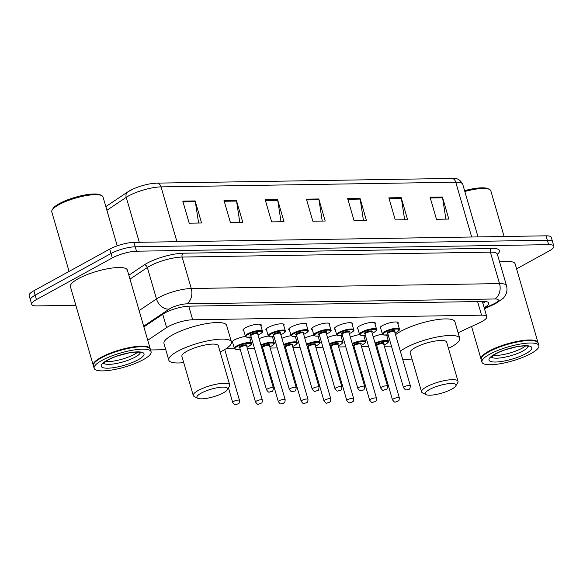 <?xml version="1.0" encoding="UTF-8"?>
<svg xmlns="http://www.w3.org/2000/svg" width="583" height="583" viewBox="0 0 583 583"><rect width="100%" height="100%" fill="white"/><g stroke="black" fill="none" stroke-linecap="round" stroke-linejoin="round"><path stroke-width="0.87" d="M232.806 343.03A9.488 2.347 -16.2 0 1 232.005 342.41A9.488 2.347 -16.2 0 1 234.526 339.867A9.488 2.347 -16.2 0 1 245.487 336.442M243.832 330.882A9.488 2.347 -16.2 0 1 243.038 330.262A9.488 2.347 -16.2 0 1 245.552 327.719A9.488 2.347 -16.2 0 1 255.245 324.483A9.488 2.347 -16.2 0 1 261.257 324.971A9.488 2.347 -16.2 0 1 260.914 325.919M266.664 330.517A9.488 2.347 -16.2 0 1 265.863 329.898A9.488 2.347 -16.2 0 1 268.384 327.354A9.488 2.347 -16.2 0 1 278.076 324.119A9.488 2.347 -16.2 0 1 284.089 324.607A9.488 2.347 -16.2 0 1 283.746 325.554M335.152 329.431A9.488 2.347 -16.2 0 1 334.358 328.812A9.488 2.347 -16.2 0 1 336.872 326.269A9.488 2.347 -16.2 0 1 346.572 323.033A9.488 2.347 -16.2 0 1 352.577 323.514A9.488 2.347 -16.2 0 1 352.234 324.469M380.816 328.703A9.488 2.347 -16.2 0 1 380.021 328.083A9.488 2.347 -16.2 0 1 382.535 325.54A9.488 2.347 -16.2 0 1 392.228 322.304A9.488 2.347 -16.2 0 1 398.24 322.793A9.488 2.347 -16.2 0 1 397.897 323.74M357.984 329.067A9.488 2.347 -16.2 0 1 357.19 328.448A9.488 2.347 -16.2 0 1 359.704 325.904A9.488 2.347 -16.2 0 1 369.403 322.669A9.488 2.347 -16.2 0 1 375.408 323.157A9.488 2.347 -16.2 0 1 375.066 324.104M312.32 329.789A9.488 2.347 -16.2 0 1 311.526 329.176A9.488 2.347 -16.2 0 1 314.048 326.633A9.488 2.347 -16.2 0 1 323.74 323.397A9.488 2.347 -16.2 0 1 329.752 323.878A9.488 2.347 -16.2 0 1 329.41 324.826M289.496 330.153A9.488 2.347 -16.2 0 1 288.694 329.533A9.488 2.347 -16.2 0 1 291.216 326.997A9.488 2.347 -16.2 0 1 300.908 323.762A9.488 2.347 -16.2 0 1 306.92 324.243A9.488 2.347 -16.2 0 1 306.578 325.19M458.121 332.747L479.809 322.625A17.789 4.394 163.8 0 0 482.061 321.495A17.789 4.394 163.8 0 0 486.783 316.729A17.789 4.394 163.8 0 0 481.551 315.177L192.681 319.776A17.789 4.394 163.8 0 0 166.592 327.61L147.739 340.232M150.56 349.953L165.761 349.705M226 348.751L234.475 348.619M247.338 348.408L254.45 348.299M270.169 348.051L277.282 347.934M292.994 347.687L300.114 347.57M315.826 347.322L322.938 347.206M338.657 346.958L345.77 346.849M361.489 346.594L368.602 346.484M384.321 346.236L391.433 346.12M373.215 336.857A9.488 2.347 -16.2 0 1 382.47 334.263M387.229 334.992A9.488 2.347 -16.2 0 1 386.872 335.888M350.383 337.214A9.488 2.347 -16.2 0 1 359.638 334.627M364.397 335.356A9.488 2.347 -16.2 0 1 364.04 336.253M327.551 337.579A9.488 2.347 -16.2 0 1 336.814 334.985M341.565 335.721A9.488 2.347 -16.2 0 1 341.208 336.61M304.727 337.943A9.488 2.347 -16.2 0 1 313.982 335.349M318.733 336.085A9.488 2.347 -16.2 0 1 318.376 336.974M281.895 338.308A9.488 2.347 -16.2 0 1 291.15 335.713M295.902 336.449A9.488 2.347 -16.2 0 1 295.552 337.338M259.063 338.672A9.488 2.347 -16.2 0 1 268.318 336.078M273.07 336.806A9.488 2.347 -16.2 0 1 272.72 337.703M250.245 337.171A9.488 2.347 -16.2 0 1 249.888 338.067M484.152 307.693A17.789 4.394 163.8 0 0 488.7 303.022A17.789 4.394 163.8 0 0 483.475 301.477L189.235 306.155A17.789 4.394 163.8 0 0 163.145 313.989L143.863 326.903M485.537 301.549A17.789 4.394 -16.2 0 1 482.87 303.284M75.834 305.288L36.948 305.907A17.789 4.394 -16.2 0 1 31.715 304.355A17.789 4.394 -16.2 0 1 36.438 299.589L112.3 257.919A17.789 4.394 -16.2 0 1 136.517 251.207L548.618 244.656A17.789 4.394 -16.2 0 1 553.85 246.201A17.789 4.394 -16.2 0 1 549.128 250.967L516.582 268.85M31.715 304.355L29.15 295.53A17.789 4.394 -16.2 0 1 33.872 290.764L109.735 249.087A17.789 4.394 -16.2 0 1 133.952 242.382L546.052 235.824L547.335 240.24A17.789 4.394 -16.2 0 1 552.567 241.792A17.789 4.394 -16.2 0 0 547.335 240.24L135.234 246.791L547.335 240.24L548.618 244.656M109.735 249.087L111.018 253.503A17.789 4.394 -16.2 0 1 135.234 246.791A17.789 4.394 -16.2 0 0 111.018 253.503L35.155 295.18L111.018 253.503L112.3 257.919M30.433 299.946A17.789 4.394 -16.2 0 1 35.155 295.18A17.789 4.394 -16.2 0 0 30.433 299.946M182.792 201.12L189.205 223.194L201.572 222.998L195.159 200.924L182.792 201.12M198.606 223.049L195.334 201.718A4.744 3.411 -90.9 0 0 195.159 200.924M224.003 200.465L230.416 222.538L242.783 222.342L236.37 200.268L224.003 200.465M239.817 222.393L236.545 201.062A4.744 3.411 -90.9 0 0 236.37 200.268M265.214 199.809L271.627 221.883L283.994 221.686L277.581 199.612L265.214 199.809M281.028 221.737L277.756 200.406A4.744 3.411 -90.9 0 0 277.581 199.612M430.057 197.192L436.47 219.266L448.83 219.07L442.417 196.996L430.057 197.192M445.871 219.113L442.592 197.79A4.744 3.411 -90.9 0 0 442.417 196.996M388.846 197.848L395.259 219.922L407.626 219.725L401.213 197.652L388.846 197.848M404.66 219.769L401.388 198.439A4.744 3.411 -90.9 0 0 401.213 197.652M347.636 198.504L354.049 220.571L366.416 220.374L360.002 198.307L347.636 198.504M363.449 220.425L360.177 199.094A4.744 3.411 -90.9 0 0 360.002 198.307M306.425 199.16L312.838 221.227L325.205 221.03L318.792 198.963L306.425 199.16M322.239 221.081L318.967 199.75A4.744 3.411 -90.9 0 0 318.792 198.963M128.114 191.72A19.45 4.802 -16.2 0 1 133.427 188.877A19.45 4.802 -16.2 0 1 151.587 183.601L156.98 183.128A5.932 4.263 89.1 0 1 161.025 186.888A23.721 5.859 163.8 0 0 126.241 197.338L106.9 210.288M546.052 235.824A17.789 4.394 -16.2 0 1 551.285 237.376L553.85 246.201M464.6 190.685A25.499 6.296 -16.2 0 1 488.102 188.732L489.501 189.439A26.687 6.588 -16.2 0 1 490.82 190.809L504.091 236.494M464.833 191.508A26.687 6.588 -16.2 0 1 489.501 189.439M481.15 359.376A29.653 7.324 -16.2 0 1 481.048 359.106A29.653 7.324 -16.2 0 1 488.918 351.155A29.653 7.324 -16.2 0 1 519.213 341.048A29.653 7.324 -16.2 0 1 537.992 342.556A29.653 7.324 -16.2 0 1 538.051 342.84M499.595 261.905A29.653 7.324 -16.2 0 1 515.153 263.924L537.992 342.556M481.93 362.138L481.208 359.653A29.653 7.324 -16.2 0 1 481.631 357.59L481.828 357.248A29.354 7.251 -16.2 0 1 489.203 351.432A29.354 7.251 -16.2 0 1 536.345 341.412L536.695 341.594A29.653 7.324 -16.2 0 1 538.153 343.11L538.874 345.595A29.653 7.324 -16.2 0 1 531.011 353.538A29.653 7.324 -16.2 0 1 500.71 363.654A29.653 7.324 -16.2 0 1 481.93 362.138A29.653 7.324 -16.2 0 1 489.8 354.194A29.653 7.324 -16.2 0 1 520.094 344.079A29.653 7.324 -16.2 0 1 538.874 345.595M481.631 357.59A29.653 7.324 -16.2 0 1 489.079 351.709A29.653 7.324 -16.2 0 1 536.695 341.594M525.611 345.916A19.334 4.773 -16.2 0 1 522.237 348.131A19.334 4.773 -16.2 0 1 493.305 355.302M505.869 349.603L516.144 346.9M429.474 389.524A16.011 3.957 -16.2 0 1 447.657 383.782A16.011 3.957 -16.2 0 1 455.753 385.997A16.011 3.957 -16.2 0 1 451.73 389.167A16.011 3.957 -16.2 0 1 426.013 394.633A16.011 3.957 -16.2 0 1 429.474 389.524M426.013 394.633L422.515 392.855A18.977 4.686 -16.2 0 1 421.575 391.885A18.977 4.686 -16.2 0 1 426.61 386.799A18.977 4.686 -16.2 0 1 446.002 380.327A18.977 4.686 -16.2 0 1 458.019 381.297A18.977 4.686 -16.2 0 1 457.757 382.616L455.753 385.997M458.019 381.297L446.644 342.112A18.977 4.686 163.8 0 0 434.619 341.142A18.977 4.686 163.8 0 0 415.227 347.621A18.977 4.686 163.8 0 0 410.192 352.7L421.575 391.885M400.339 351.279A32.619 8.053 -16.2 0 1 405.753 347.767A32.619 8.053 -16.2 0 1 439.079 336.646A32.619 8.053 -16.2 0 1 459.739 338.308A32.619 8.053 -16.2 0 1 451.082 347.045A32.619 8.053 -16.2 0 1 448.465 348.408M395.536 334.729A32.619 8.053 -16.2 0 1 400.944 331.217A32.619 8.053 -16.2 0 1 434.269 320.089A32.619 8.053 -16.2 0 1 454.929 321.758L459.739 338.308M412.021 358.997A32.619 8.053 -16.2 0 1 402.642 359.186M201.171 393.153A16.011 3.957 -16.2 0 1 219.346 387.411A16.011 3.957 -16.2 0 1 227.443 389.626A16.011 3.957 -16.2 0 1 223.42 392.804A16.011 3.957 -16.2 0 1 197.71 398.262A16.011 3.957 -16.2 0 1 201.171 393.153M197.71 398.262L194.205 396.484A18.977 4.686 -16.2 0 1 193.272 395.514A18.977 4.686 -16.2 0 1 198.307 390.428A18.977 4.686 -16.2 0 1 217.699 383.957A18.977 4.686 -16.2 0 1 229.717 384.926A18.977 4.686 -16.2 0 1 229.447 386.245L227.443 389.626M229.717 384.926L218.334 345.748A18.977 4.686 163.8 0 0 206.316 344.779A18.977 4.686 163.8 0 0 186.924 351.25A18.977 4.686 163.8 0 0 181.889 356.337L193.272 395.514M183.718 362.626A32.619 8.053 -16.2 0 1 168.793 360.141A32.619 8.053 -16.2 0 1 177.451 351.403A32.619 8.053 -16.2 0 1 210.776 340.275A32.619 8.053 -16.2 0 1 231.436 341.937A32.619 8.053 -16.2 0 1 222.779 350.682A32.619 8.053 -16.2 0 1 220.163 352.037M168.793 360.141L163.983 343.584A32.619 8.053 -16.2 0 1 172.641 334.846A32.619 8.053 -16.2 0 1 205.967 323.718A32.619 8.053 -16.2 0 1 226.627 325.387L231.436 341.937M69.085 271.423L51.778 211.869A26.687 6.588 -16.2 0 1 52.157 210.004L52.958 208.656A25.499 6.296 -16.2 0 1 59.364 203.598A25.499 6.296 -16.2 0 1 100.312 194.897L101.719 195.611A26.687 6.588 -16.2 0 1 103.031 196.974L117.227 245.837M52.157 210.004A26.687 6.588 -16.2 0 1 58.861 204.713A26.687 6.588 -16.2 0 1 101.719 195.611M93.36 365.541A29.653 7.324 -16.2 0 1 93.258 365.271A29.653 7.324 -16.2 0 1 101.129 357.328A29.653 7.324 -16.2 0 1 131.423 347.213A29.653 7.324 -16.2 0 1 150.21 348.729A29.653 7.324 -16.2 0 1 150.268 349.006M93.258 365.271L70.412 286.639A29.653 7.324 -16.2 0 1 78.282 278.689A29.653 7.324 -16.2 0 1 108.576 268.581A29.653 7.324 -16.2 0 1 127.364 270.089L150.21 348.729M94.14 368.303L93.418 365.825A29.653 7.324 -16.2 0 1 93.841 363.756L94.038 363.42A29.354 7.251 -16.2 0 1 101.413 357.598A29.354 7.251 -16.2 0 1 148.556 347.577L148.905 347.76A29.653 7.324 -16.2 0 1 150.37 349.275L151.092 351.76A29.653 7.324 -16.2 0 1 143.221 359.704A29.653 7.324 -16.2 0 1 112.927 369.819A29.653 7.324 -16.2 0 1 94.14 368.303A29.653 7.324 -16.2 0 1 102.01 360.36A29.653 7.324 -16.2 0 1 132.305 350.245A29.653 7.324 -16.2 0 1 151.092 351.76M93.841 363.756A29.653 7.324 -16.2 0 1 101.289 357.875A29.653 7.324 -16.2 0 1 148.905 347.76M137.821 352.081A19.334 4.773 -16.2 0 1 134.447 354.304A19.334 4.773 -16.2 0 1 105.516 361.467M118.087 355.768L128.355 353.065M477.594 301.571L481.551 315.177M162.723 314.281L166.592 327.61M188.724 306.17L192.681 319.776M484.335 308.298L493.67 303.94A11.857 2.93 163.8 0 0 495.164 303.189A11.857 2.93 163.8 0 0 494.829 298.977L186.575 303.881A11.857 2.93 163.8 0 0 170.425 308.349A11.857 2.93 163.8 0 0 169.179 309.107L143.658 326.189M139.126 310.579L156.484 298.948A23.721 5.859 -16.2 0 1 158.984 297.447A23.721 5.859 -16.2 0 1 191.268 288.505L499.522 283.6A23.721 5.859 -16.2 0 1 506.496 285.663L497.357 254.21A23.721 5.859 163.8 0 0 490.383 252.148L182.129 257.052A23.721 5.859 163.8 0 0 149.846 265.994A23.721 5.859 163.8 0 0 147.346 267.495L129.987 279.126M128.85 275.22L144.176 264.959A26.687 6.588 -16.2 0 1 183.302 253.204L491.556 248.3A2.966 2.135 -90.9 0 0 490.383 252.148L499.522 283.6A11.857 8.526 89.1 0 1 494.829 298.977M144.176 264.959A2.966 2.266 -123.8 0 1 147.346 267.495L156.484 298.948A11.857 9.066 56.2 0 0 169.179 309.107M491.556 248.3A26.687 6.588 -16.2 0 1 497.401 254.348M136.517 251.207L133.952 242.382M36.438 299.589L33.872 290.764M186.575 303.881A11.857 8.526 89.1 0 0 191.268 288.505L182.129 257.052A2.966 2.135 -90.9 0 1 183.302 253.204M493.67 303.94A11.857 6.107 65 0 0 495.477 303.656L484.473 308.786M105.829 206.601L127.684 191.967A5.932 4.533 56.2 0 0 126.241 197.338L139.301 242.295M156.638 183.157A5.932 4.263 89.1 0 1 156.98 183.128L451.716 178.442C456.46 177.575 460.133 179.52 462.734 184.264A23.721 5.859 163.8 0 0 455.76 182.202A5.932 4.263 -90.9 0 0 451.716 178.442M471.683 237.011L455.76 182.202L161.025 186.888L176.948 241.697M306.658 199.947L318.967 199.75M347.869 199.291L360.177 199.094M389.08 198.635L401.388 198.439M430.29 197.98L442.592 197.79M265.447 200.603L277.756 200.406M224.236 201.259L236.545 201.062M183.026 201.915L195.334 201.718M528.205 346.244A19.334 4.773 -16.2 0 1 523.038 350.893A19.334 4.773 -16.2 0 1 504.251 357.313A19.334 4.773 -16.2 0 1 491.294 356.971M494.909 354.114A22.3 5.509 -16.2 0 1 525.261 345.704A22.3 5.509 -16.2 0 1 525.902 353.619A22.3 5.509 -16.2 0 1 495.543 362.028A22.3 5.509 -16.2 0 1 494.909 354.114M140.416 352.416A19.334 4.773 -16.2 0 1 135.249 357.058A19.334 4.773 -16.2 0 1 116.462 363.479A19.334 4.773 -16.2 0 1 103.504 363.136M107.119 360.279A22.3 5.509 -16.2 0 1 137.471 351.87A22.3 5.509 -16.2 0 1 138.113 359.784A22.3 5.509 -16.2 0 1 107.753 368.194A22.3 5.509 -16.2 0 1 107.119 360.279M388.161 334.853L383.716 335.006L382.353 333.986A8.898 2.194 -16.2 0 1 384.714 331.603A8.898 2.194 -16.2 0 1 393.802 328.572A8.898 2.194 -16.2 0 1 399.435 329.023L397.446 322.173M399.435 329.023C400.091 329.49 399.26 330.459 396.95 331.938L394.99 332.864A8.3 2.048 163.8 0 0 396.819 331.967A8.3 2.048 163.8 0 0 396.586 329.023A8.3 2.048 163.8 0 0 385.283 332.15A8.3 2.048 163.8 0 0 388.154 334.831M387.782 333.556A4.154 1.028 -16.2 0 1 388.169 332.106A4.154 1.028 -16.2 0 1 393.365 330.561A4.154 1.028 -16.2 0 1 394.618 331.574M394.567 331.516L394.633 331.618A3.556 0.882 163.8 0 0 392.374 331.435A3.556 0.882 163.8 0 0 388.737 332.653A3.556 0.882 163.8 0 0 387.797 333.607L387.797 333.483M410.345 385.698C410.14 388.322 409.616 389.517 408.763 389.284C405.323 389.612 406.548 391.426 403.509 387.68A3.556 0.882 -16.2 0 1 404.449 386.726A3.556 0.882 -16.2 0 1 408.085 385.516A3.556 0.882 -16.2 0 1 410.345 385.698L394.633 331.618M407.313 389.451L408.136 389.444L407.313 389.451M365.33 335.218L360.884 335.363L359.522 334.351A8.898 2.194 -16.2 0 1 361.883 331.967A8.898 2.194 -16.2 0 1 370.97 328.936A8.898 2.194 -16.2 0 1 376.603 329.388L374.614 322.537M376.603 329.388C377.259 329.854 376.436 330.823 374.118 332.295L372.165 333.228A8.3 2.048 163.8 0 0 373.995 332.332A8.3 2.048 163.8 0 0 373.754 329.38A8.3 2.048 163.8 0 0 362.451 332.514A8.3 2.048 163.8 0 0 365.322 335.196M364.951 333.921A4.154 1.028 -16.2 0 1 365.337 332.47A4.154 1.028 -16.2 0 1 370.533 330.925A4.154 1.028 -16.2 0 1 371.786 331.931M371.735 331.88L371.801 331.982A3.556 0.882 163.8 0 0 369.549 331.8A3.556 0.882 163.8 0 0 365.913 333.017A3.556 0.882 163.8 0 0 364.965 333.964L364.965 333.848M387.513 386.063C387.309 388.686 386.784 389.881 385.931 389.648C382.492 389.976 383.716 391.791 380.677 388.045A3.556 0.882 -16.2 0 1 381.625 387.09A3.556 0.882 -16.2 0 1 385.254 385.88A3.556 0.882 -16.2 0 1 387.513 386.063L371.801 331.982M384.481 389.816L385.305 389.808L384.481 389.816M342.498 335.582L338.053 335.728L336.69 334.715A8.898 2.194 -16.2 0 1 339.051 332.332A8.898 2.194 -16.2 0 1 348.138 329.3A8.898 2.194 -16.2 0 1 353.772 329.752L351.782 322.902M353.772 329.752C354.435 330.218 353.604 331.188 351.287 332.66L349.334 333.593A8.3 2.048 163.8 0 0 351.163 332.696A8.3 2.048 163.8 0 0 350.922 329.745A8.3 2.048 163.8 0 0 339.619 332.878A8.3 2.048 163.8 0 0 342.491 335.56M342.119 334.285A4.154 1.028 -16.2 0 1 342.505 332.835A4.154 1.028 -16.2 0 1 347.701 331.29A4.154 1.028 -16.2 0 1 348.962 332.295M348.911 332.244L348.969 332.346A3.556 0.882 163.8 0 0 346.717 332.164A3.556 0.882 163.8 0 0 343.081 333.374A3.556 0.882 163.8 0 0 342.134 334.329L342.134 334.212M364.681 386.42C364.477 389.043 363.952 390.238 363.1 390.005C359.66 390.34 360.892 392.155 357.845 388.409A3.556 0.882 -16.2 0 1 358.793 387.455A3.556 0.882 -16.2 0 1 362.429 386.245A3.556 0.882 -16.2 0 1 364.681 386.42L348.969 332.346M361.649 390.18L362.48 390.165L361.649 390.18M319.666 335.939L315.221 336.092L313.858 335.079A8.898 2.194 -16.2 0 1 316.219 332.696A8.898 2.194 -16.2 0 1 325.307 329.665A8.898 2.194 -16.2 0 1 330.94 330.116L328.95 323.259M326.495 333.935A8.3 2.048 163.8 0 0 328.331 333.053A8.3 2.048 163.8 0 0 328.091 330.109A8.3 2.048 163.8 0 0 316.795 333.243A8.3 2.048 163.8 0 0 319.659 335.917M319.287 334.649A4.154 1.028 -16.2 0 1 319.673 333.192A4.154 1.028 -16.2 0 1 324.869 331.654A4.154 1.028 -16.2 0 1 326.13 332.66M326.079 332.609L326.137 332.711A3.556 0.882 163.8 0 0 323.886 332.529A3.556 0.882 163.8 0 0 320.249 333.738A3.556 0.882 163.8 0 0 319.302 334.693L319.302 334.576M341.849 386.784C341.645 389.408 341.121 390.603 340.275 390.37C336.836 390.697 338.06 392.519 335.014 388.774A3.556 0.882 -16.2 0 1 335.961 387.819A3.556 0.882 -16.2 0 1 339.598 386.602A3.556 0.882 -16.2 0 1 341.849 386.784L326.137 332.711M338.825 390.544L339.649 390.53L338.825 390.544M296.834 336.304L292.396 336.457L291.026 335.444A8.898 2.194 -16.2 0 1 293.387 333.061A8.898 2.194 -16.2 0 1 302.475 330.022A8.898 2.194 -16.2 0 1 308.115 330.481L306.119 323.623M308.115 330.481C308.771 330.94 307.941 331.909 305.623 333.389L303.67 334.321A8.3 2.048 163.8 0 0 305.499 333.418A8.3 2.048 163.8 0 0 305.266 330.474A8.3 2.048 163.8 0 0 293.963 333.607A8.3 2.048 163.8 0 0 296.834 336.282M296.456 335.014A4.154 1.028 -16.2 0 1 296.849 333.556A4.154 1.028 -16.2 0 1 302.038 332.019A4.154 1.028 -16.2 0 1 303.298 333.024M303.247 332.966L303.306 333.068A3.556 0.882 163.8 0 0 301.054 332.893A3.556 0.882 163.8 0 0 297.417 334.103A3.556 0.882 163.8 0 0 296.477 335.057L296.47 334.941M319.018 387.148C318.821 389.772 318.289 390.967 317.444 390.734C314.004 391.062 315.228 392.884 312.189 389.138A3.556 0.882 -16.2 0 1 313.129 388.183A3.556 0.882 -16.2 0 1 316.766 386.966A3.556 0.882 -16.2 0 1 319.018 387.148L303.306 333.068M315.993 390.909L316.817 390.894L315.993 390.909M274.01 336.668L269.565 336.821L268.202 335.808A8.898 2.194 -16.2 0 1 270.556 333.425A8.898 2.194 -16.2 0 1 279.651 330.386A8.898 2.194 -16.2 0 1 285.284 330.838L283.294 323.988M285.284 330.838C285.94 331.304 285.109 332.274 282.799 333.753L280.838 334.686A8.3 2.048 163.8 0 0 282.668 333.782A8.3 2.048 163.8 0 0 282.434 330.838A8.3 2.048 163.8 0 0 271.131 333.964A8.3 2.048 163.8 0 0 274.003 336.646M273.631 335.371A4.154 1.028 -16.2 0 1 274.017 333.921A4.154 1.028 -16.2 0 1 279.213 332.376A4.154 1.028 -16.2 0 1 280.467 333.389M280.416 333.33L280.481 333.432A3.556 0.882 163.8 0 0 278.222 333.25A3.556 0.882 163.8 0 0 274.586 334.467A3.556 0.882 163.8 0 0 273.646 335.422L273.638 335.298M296.186 387.513C295.989 390.136 295.464 391.331 294.612 391.098C291.172 391.426 292.396 393.241 289.357 389.495A3.556 0.882 -16.2 0 1 290.298 388.548A3.556 0.882 -16.2 0 1 293.934 387.331A3.556 0.882 -16.2 0 1 296.186 387.513L280.481 333.432M293.162 391.273L293.985 391.259L293.162 391.273M251.178 337.032L246.733 337.185L245.37 336.165A8.898 2.194 -16.2 0 1 247.731 333.782A8.898 2.194 -16.2 0 1 256.819 330.75A8.898 2.194 -16.2 0 1 262.452 331.202L260.463 324.352M258.007 335.021A8.3 2.048 163.8 0 0 259.843 334.146A8.3 2.048 163.8 0 0 259.603 331.202A8.3 2.048 163.8 0 0 248.3 334.329A8.3 2.048 163.8 0 0 251.171 337.01M250.799 335.735A4.154 1.028 -16.2 0 1 251.186 334.285A4.154 1.028 -16.2 0 1 256.382 332.74A4.154 1.028 -16.2 0 1 257.635 333.753M257.584 333.695L257.65 333.797A3.556 0.882 163.8 0 0 255.39 333.614A3.556 0.882 163.8 0 0 251.761 334.831A3.556 0.882 163.8 0 0 250.814 335.786L250.814 335.662M273.361 387.877C273.157 390.501 272.633 391.696 271.78 391.463C268.34 391.791 269.565 393.605 266.526 389.859A3.556 0.882 -16.2 0 1 267.466 388.905A3.556 0.882 -16.2 0 1 271.102 387.695A3.556 0.882 -16.2 0 1 273.361 387.877L257.65 333.797M270.33 391.63L271.153 391.623L270.33 391.63M375.022 343.088A8.898 2.194 -16.2 0 1 383.585 340.589A8.898 2.194 -16.2 0 1 388.409 341.172C389.131 341.492 388.307 342.461 385.917 344.079L383.964 345.012M383.957 344.99A8.3 2.048 163.8 0 0 385.793 344.116A8.3 2.048 163.8 0 0 386.012 341.172A8.3 2.048 163.8 0 0 375.233 343.802M376.749 345.704A4.154 1.028 -16.2 0 1 377.143 344.254A4.154 1.028 -16.2 0 1 382.331 342.709A4.154 1.028 -16.2 0 1 383.592 343.722M376.771 345.748L392.483 399.829A3.556 0.882 -16.2 0 1 393.423 398.874A3.556 0.882 -16.2 0 1 397.059 397.664A3.556 0.882 -16.2 0 1 399.311 397.846L383.599 343.766A3.556 0.882 163.8 0 0 381.348 343.584A3.556 0.882 163.8 0 0 377.711 344.801A3.556 0.882 163.8 0 0 376.771 345.748L376.764 345.632M397.11 401.592L396.287 401.6L397.11 401.592M376.195 347.118A8.3 2.048 163.8 0 0 377.128 346.98L376.203 347.14M352.198 343.445A8.898 2.194 -16.2 0 1 360.753 340.953A8.898 2.194 -16.2 0 1 365.577 341.536C366.306 341.849 365.475 342.819 363.092 344.444L361.132 345.376M361.125 345.355A8.3 2.048 163.8 0 0 362.961 344.48A8.3 2.048 163.8 0 0 363.18 341.536A8.3 2.048 163.8 0 0 352.402 344.167M353.925 346.069A4.154 1.028 -16.2 0 1 354.311 344.619A4.154 1.028 -16.2 0 1 359.507 343.074A4.154 1.028 -16.2 0 1 360.76 344.079M353.939 346.113L369.651 400.193A3.556 0.882 -16.2 0 1 370.591 399.238A3.556 0.882 -16.2 0 1 374.228 398.029A3.556 0.882 -16.2 0 1 376.48 398.204L360.775 344.13A3.556 0.882 163.8 0 0 358.516 343.948A3.556 0.882 163.8 0 0 354.879 345.158A3.556 0.882 163.8 0 0 353.939 346.113L353.932 345.996M374.279 401.949L373.455 401.964L374.279 401.949M353.364 347.475A8.3 2.048 163.8 0 0 354.296 347.344M329.366 343.81A8.898 2.194 -16.2 0 1 337.921 341.317A8.898 2.194 -16.2 0 1 342.746 341.9C343.474 342.214 342.644 343.183 340.261 344.808L338.3 345.741M338.3 345.719A8.3 2.048 163.8 0 0 340.137 344.844A8.3 2.048 163.8 0 0 340.348 341.893A8.3 2.048 163.8 0 0 329.57 344.531M331.093 346.433A4.154 1.028 -16.2 0 1 331.479 344.976A4.154 1.028 -16.2 0 1 336.675 343.438A4.154 1.028 -16.2 0 1 337.929 344.444M331.108 346.477L346.819 400.557A3.556 0.882 -16.2 0 1 347.76 399.603A3.556 0.882 -16.2 0 1 351.396 398.386A3.556 0.882 -16.2 0 1 353.655 398.568L337.943 344.495A3.556 0.882 163.8 0 0 335.684 344.313A3.556 0.882 163.8 0 0 332.055 345.522A3.556 0.882 163.8 0 0 331.108 346.477L331.108 346.36M351.447 402.314L350.623 402.328L351.447 402.314M330.532 347.84A8.3 2.048 163.8 0 0 331.465 347.701M306.534 344.174A8.898 2.194 -16.2 0 1 315.09 341.682A8.898 2.194 -16.2 0 1 319.914 342.265C320.643 342.578 319.812 343.547 317.429 345.172L315.476 346.105M315.469 346.083A8.3 2.048 163.8 0 0 317.305 345.202A8.3 2.048 163.8 0 0 317.516 342.257A8.3 2.048 163.8 0 0 306.745 344.888M308.261 346.798A4.154 1.028 -16.2 0 1 308.647 345.34A4.154 1.028 -16.2 0 1 313.843 343.802A4.154 1.028 -16.2 0 1 315.097 344.808M308.276 346.841L323.988 400.922A3.556 0.882 -16.2 0 1 324.935 399.967A3.556 0.882 -16.2 0 1 328.564 398.75A3.556 0.882 -16.2 0 1 330.823 398.932L315.111 344.852A3.556 0.882 163.8 0 0 312.86 344.677A3.556 0.882 163.8 0 0 309.223 345.887A3.556 0.882 163.8 0 0 308.276 346.841L308.276 346.725M328.615 402.678L327.792 402.693L328.615 402.678M307.707 348.204A8.3 2.048 163.8 0 0 308.633 348.066M283.702 344.538A8.898 2.194 -16.2 0 1 292.265 342.039A8.898 2.194 -16.2 0 1 297.082 342.629C297.811 342.942 296.98 343.912 294.597 345.537L292.644 346.47M292.637 346.448A8.3 2.048 163.8 0 0 294.473 345.566A8.3 2.048 163.8 0 0 294.685 342.622A8.3 2.048 163.8 0 0 283.914 345.253M285.43 347.162A4.154 1.028 -16.2 0 1 285.816 345.704A4.154 1.028 -16.2 0 1 291.012 344.159A4.154 1.028 -16.2 0 1 292.272 345.172M285.444 347.206L301.156 401.279A3.556 0.882 -16.2 0 1 302.103 400.332A3.556 0.882 -16.2 0 1 305.74 399.115A3.556 0.882 -16.2 0 1 307.992 399.297L292.28 345.216A3.556 0.882 163.8 0 0 290.028 345.034A3.556 0.882 163.8 0 0 286.391 346.251A3.556 0.882 163.8 0 0 285.444 347.206L285.444 347.082M305.791 403.042L304.967 403.057L305.791 403.042M284.876 348.568A8.3 2.048 163.8 0 0 285.801 348.43M260.871 344.903A8.898 2.194 -16.2 0 1 269.433 342.403A8.898 2.194 -16.2 0 1 274.25 342.986C274.979 343.307 274.148 344.276 271.765 345.901L269.812 346.827A8.3 2.048 163.8 0 0 271.642 345.93A8.3 2.048 163.8 0 0 271.86 342.986A8.3 2.048 163.8 0 0 261.082 345.617M262.598 347.519A4.154 1.028 -16.2 0 1 262.991 346.069A4.154 1.028 -16.2 0 1 268.18 344.524A4.154 1.028 -16.2 0 1 269.441 345.537M262.62 347.57L278.324 401.643A3.556 0.882 -16.2 0 1 279.272 400.689A3.556 0.882 -16.2 0 1 282.908 399.479A3.556 0.882 -16.2 0 1 285.16 399.661L269.448 345.581A3.556 0.882 163.8 0 0 267.196 345.398A3.556 0.882 163.8 0 0 263.56 346.615A3.556 0.882 163.8 0 0 262.62 347.57L262.612 347.446M282.959 403.407L282.136 403.414L282.959 403.407M262.044 348.933A8.3 2.048 163.8 0 0 262.969 348.794M232.347 341.463L234.337 348.313A8.898 2.194 -16.2 0 1 236.698 345.93A8.898 2.194 -16.2 0 1 245.786 342.899A8.898 2.194 -16.2 0 1 251.426 343.351C252.148 343.671 251.324 344.64 248.934 346.258L246.981 347.191A8.3 2.048 163.8 0 0 248.81 346.295A8.3 2.048 163.8 0 0 248.577 343.343A8.3 2.048 163.8 0 0 237.274 346.477A8.3 2.048 163.8 0 0 240.145 349.159M239.766 347.883A4.154 1.028 -16.2 0 1 240.16 346.433A4.154 1.028 -16.2 0 1 245.348 344.888A4.154 1.028 -16.2 0 1 246.609 345.894M239.788 347.927L255.5 402.008A3.556 0.882 -16.2 0 1 256.44 401.053A3.556 0.882 -16.2 0 1 260.076 399.843A3.556 0.882 -16.2 0 1 262.328 400.025L246.616 345.945A3.556 0.882 163.8 0 0 244.364 345.763A3.556 0.882 163.8 0 0 240.728 346.98A3.556 0.882 163.8 0 0 239.788 347.927L239.781 347.811M260.127 403.771L259.304 403.779L260.127 403.771M233.608 401.417A3.556 0.882 -16.2 0 1 237.245 400.2A3.556 0.882 -16.2 0 1 239.496 400.383C239.168 404.711 238.972 402.547 237.922 403.968C234.483 404.303 235.707 406.118 232.668 402.372A3.556 0.882 -16.2 0 1 233.608 401.417M237.296 404.128L236.472 404.143L237.296 404.128M482.352 301.491L486.783 316.729M495.477 303.656L503.53 298.059L505.585 295.034C507.079 292.025 507.378 288.906 506.496 285.663M133.427 188.877L127.684 191.967M462.734 184.264L478.024 236.909M528.613 346.404L526.821 345.996C523.148 345.792 519.038 346.207 514.483 347.242C507.057 348.933 500.739 351.17 495.535 353.954L491.032 357.321M481.048 359.106L471.567 326.473M140.824 352.577L139.031 352.161C135.358 351.957 131.248 352.372 126.693 353.407C119.267 355.098 112.956 357.335 107.746 360.119L103.242 363.493M403.509 387.68L387.797 333.607M382.353 333.986L380.356 327.136M380.677 388.045L364.965 333.964M359.522 334.351L357.532 327.5M357.845 388.409L342.134 334.329M336.69 334.715L334.7 327.865M326.502 333.957L328.455 333.024C330.772 331.552 331.603 330.576 330.94 330.116M335.014 388.774L319.302 334.693M313.858 335.079L311.869 328.229M312.189 389.138L296.477 335.057M291.026 335.444L289.037 328.586M289.357 389.495L273.646 335.422M268.202 335.808L266.205 328.95M258.007 335.043L259.967 334.117C262.284 332.638 263.108 331.669 262.452 331.202M266.526 389.859L250.814 335.786M245.37 336.165L243.373 329.315M399.311 397.846C398.983 402.168 398.779 400.004 397.737 401.432C394.297 401.76 395.522 403.574 392.483 399.829M388.409 341.172L386.631 335.065M376.48 398.204C376.152 402.532 375.955 400.368 374.905 401.789C371.466 402.124 372.69 403.939 369.651 400.193M365.577 341.536L363.799 335.422M353.371 347.504L354.304 347.366M353.655 398.568C353.32 402.897 353.123 400.732 352.074 402.153C348.634 402.481 349.858 404.303 346.819 400.557M342.746 341.9L340.968 335.786M330.539 347.869L331.472 347.723M330.823 398.932C330.488 403.254 330.291 401.089 329.242 402.518C325.802 402.846 327.027 404.668 323.988 400.922M319.914 342.265L318.143 336.151M307.715 348.226L308.64 348.087M307.992 399.297C307.656 403.618 307.46 401.454 306.418 402.882C302.971 403.21 304.202 405.025 301.156 401.279M297.082 342.629L295.311 336.515M284.883 348.59L285.808 348.452M285.16 399.661C284.832 403.983 284.628 401.818 283.586 403.247C280.146 403.574 281.37 405.389 278.324 401.643M274.25 342.986L272.48 336.879M262.051 348.955L262.977 348.816M262.328 400.025C262 404.347 261.796 402.183 260.754 403.604C257.314 403.939 258.539 405.753 255.5 402.008M251.426 343.351L249.648 337.244M234.337 348.313L235.707 349.326L240.145 349.181M239.496 400.383L224.732 349.552M232.668 402.372L228.463 387.906"/></g></svg>
